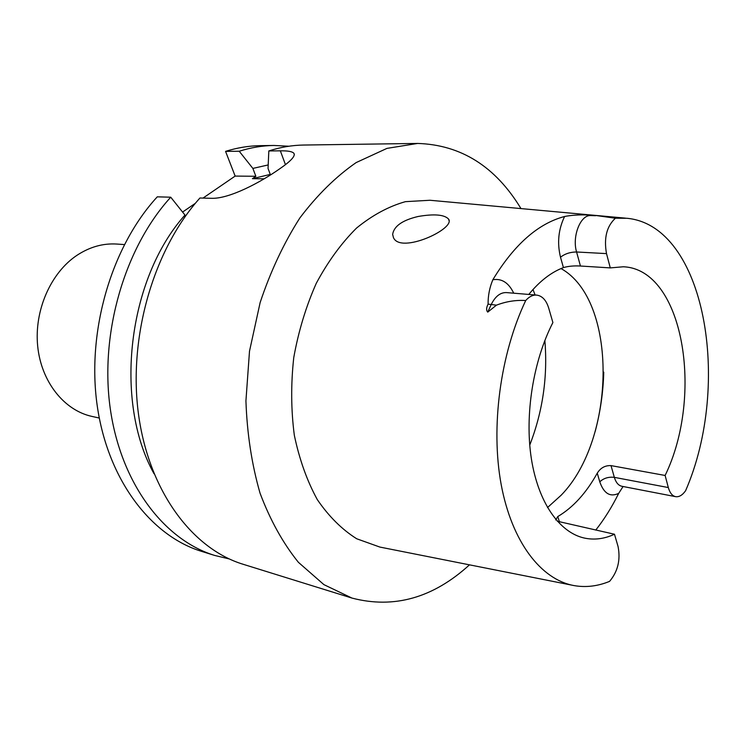 <?xml version="1.0" encoding="UTF-8"?>
<svg xmlns="http://www.w3.org/2000/svg" width="746" height="746" viewBox="0 0 746 746"><rect width="100%" height="100%" fill="white"/><g stroke="black" fill="none" stroke-linecap="round" stroke-linejoin="round"><path stroke-width="1.12" d="M185.437 216.163L184.98 215.062C127.902 278.622 113.476 401.003 154.021 473.729M184.98 215.062L170.741 197.205C124.759 247.523 99.666 332.958 110.212 408.23C120.759 483.595 164.129 540.039 214.764 555.462L229.236 558.94M214.764 555.462L201.662 551.397C151.084 535.973 107.778 480.023 97.185 405.479C86.583 331.019 111.48 246.59 157.285 196.832L170.741 197.205M239.224 151.242L252.875 168.419L255.859 176.28L235.149 176.084L225.562 151.373C237.228 147.717 248.8 145.815 260.298 145.656L274.024 145.461C262.508 145.619 250.908 147.549 239.224 151.242L225.562 151.373M270.481 174.937L268.047 168.475L268.821 150.944L280.347 150.832L285.438 164.624M264.149 178.807L252.409 178.676L270.285 174.415M268.206 164.931L252.875 168.419M255.859 176.28L252.409 178.676M288.879 146.235L274.024 145.461M182.584 212.05L195.34 203.332M203.015 198.082L235.149 176.084M469.486 564.843C433.165 597.956 393.981 609.034 351.935 598.068L243.131 564.274C192.393 548.832 148.92 491.344 138.495 414.207C128.079 337.164 153.573 249.546 199.937 197.998L211.314 198.305C229.302 199.089 260.979 182.043 279.526 168.932L279.685 168.82C290.949 161.099 295.677 155.914 293.868 153.275C292.32 151.522 287.816 150.711 280.347 150.832M351.935 598.068L323.904 584.631L298.381 562.298C282.976 543.172 270.201 520.148 260.065 493.237C251.784 464.488 247.066 433.706 245.928 400.872L249.5 351.198L260.14 302.55C270.528 271.395 283.76 243.196 299.845 217.972C317.19 195.032 335.952 176.569 356.15 162.581L386.95 148.389L417.639 143.437L303.725 145.041C292.19 145.2 280.552 147.167 268.821 150.944M417.639 143.437C461.065 144.827 495.512 166.544 520.969 208.582M625.549 218.149L429.985 200.264L405.423 201.662C388.666 206.381 372.375 215.184 356.541 228.071C341.342 243.196 327.923 261.613 316.267 283.331C305.972 306.541 298.475 331.299 293.756 357.595C290.837 384.153 291.024 410.02 294.316 435.198C299.351 459.322 307.007 480.797 317.302 499.606C328.837 516.446 341.976 529.501 356.709 538.771L379.873 547.07L572.499 585.274M561.02 268.56C617.949 300.218 616.252 438.928 561.151 495.223L547.499 507.56M555.658 519.943L557.775 516.568C573.077 507.494 586.244 493.022 597.266 473.16C600.539 467.882 605.118 465.364 611.002 465.607L665.124 475.463C704.271 394.942 683.243 268.989 623.264 266.779L610.284 267.898L580.444 266.024C573.898 265.66 568.228 266.182 563.426 267.6C551.229 272.206 539.675 281.149 528.783 294.437M557.309 521.24L614.48 534.239C604.279 538.957 594.142 540.207 584.071 537.997C559.313 532.364 538.22 502.422 531.366 458.715C524.559 415.037 533.101 361.129 552.898 322.542L548.646 307.921C546.203 300.125 542.193 295.845 536.626 295.09C532.765 294.838 529.128 296.647 525.716 300.526C515.878 299.92 506.114 301.468 496.444 305.161L487.744 312.117C486.14 310.401 486.252 307.744 488.089 304.144C487.996 295.714 489.581 287.592 492.836 279.759C514.199 244.585 538.118 223.492 564.601 216.489C571.389 215.184 579.055 214.68 587.606 214.988L595.075 215.38L615.403 218.224C606.703 226.243 603.738 238.039 606.507 253.612L610.284 267.898M614.48 534.239L618.061 546.529C620.672 559.91 617.847 571.529 609.575 581.376C597.667 586.263 585.778 587.662 573.916 585.563C541.064 579.567 511.924 542.128 501.191 484.62C490.532 427.16 500.23 354.182 525.716 300.526M665.124 475.463L668.323 487.548C669.815 492.845 672.239 495.885 675.615 496.659C679.102 497.181 682.441 495.195 685.611 490.7C732.04 383.994 705.315 225.712 626.994 218.28L615.403 218.224M623.078 486.504L618.686 493.367C611.962 506.963 604.325 519.197 595.756 530.07M392.648 234.384L393.44 237.554C400.341 254.498 456.393 228.565 448.495 218.979C444.196 214.587 434.088 213.757 418.17 216.48C402.458 220.163 393.953 226.131 392.648 234.384M99.274 418.04L91.926 416.408C64.165 410.384 41.217 381.821 37.682 346.144C34.083 310.504 50.775 272.654 77.09 255.225C89.837 246.898 103.079 243.177 116.833 244.054L124.34 244.576M603.756 372.123C603.206 392.228 600.353 411.997 595.187 431.44M564.601 216.489C558.39 229.33 557.029 242.907 560.507 257.221L563.426 267.6M560.507 257.221C564.936 253.761 570.298 252.008 576.583 251.989L606.507 253.612M580.444 266.024L576.583 251.989C571.958 236.827 580.22 215.202 590.356 215.557L595.606 215.715M559.453 521.967L557.775 516.568M675.615 496.659L621.847 486.271C618.406 485.487 615.907 482.513 614.34 477.356L611.002 465.607M668.323 487.548L614.34 477.356C608.549 476.694 603.691 478.186 599.784 481.823C603.84 493.526 610.144 497.377 618.686 493.367M597.266 473.16L599.784 481.823M532.998 289.513L535.078 294.959M544.86 340.465C547.844 376.506 542.799 411.4 529.735 445.129M587.606 214.988L595.075 215.38M513.724 293.187C508.688 282.715 501.722 278.249 492.836 279.759M487.744 312.117L491.138 304.676C495.185 296.442 500.258 292.413 506.375 292.581L536.626 295.09M496.444 305.161L488.089 304.144M293.905 153.312L294.334 154.506M448.98 220.49L448.505 218.988"/></g></svg>
